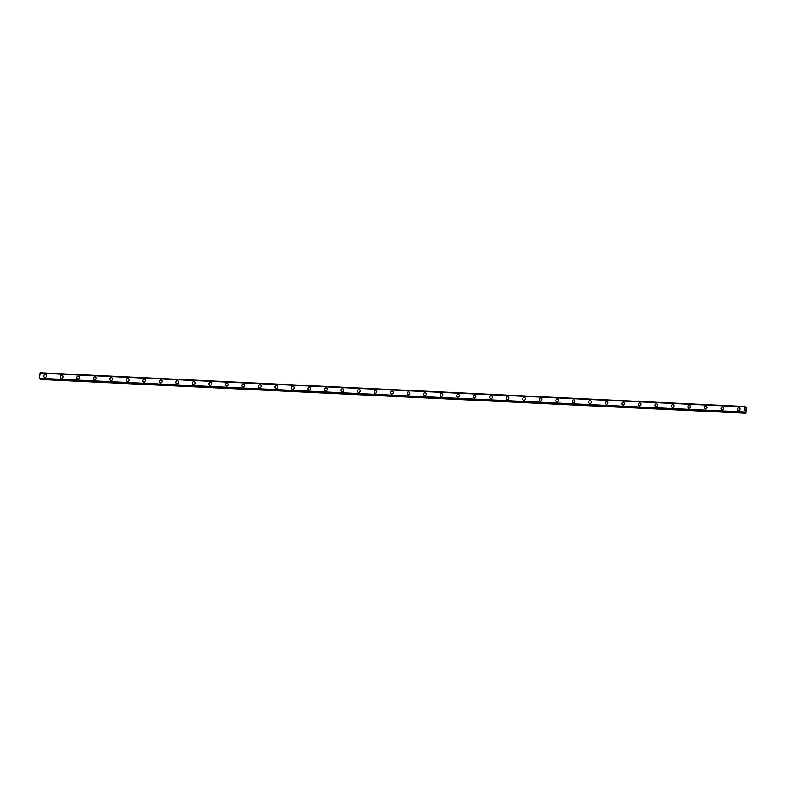 <?xml version="1.0" encoding="UTF-8"?>
<svg xmlns="http://www.w3.org/2000/svg" width="786" height="786" viewBox="0 0 786 786"><rect width="100%" height="100%" fill="white"/><g stroke="black" fill="none" stroke-linecap="round" stroke-linejoin="round"><path stroke-width="1.18" d="M44.566 377.329A1.464 1.297 111.5 0 1 45.647 374.598A1.464 1.297 111.5 0 1 44.566 377.329A1.464 1.297 111.5 0 1 45.647 374.598M61.082 378.115A1.464 1.297 111.5 0 1 62.163 375.384A1.464 1.297 111.5 0 1 61.082 378.115A1.464 1.297 111.5 0 1 62.163 375.384M77.598 378.911A1.464 1.297 111.5 0 1 78.679 376.18A1.464 1.297 111.5 0 1 77.598 378.911A1.464 1.297 111.5 0 1 78.679 376.18M94.114 379.697A1.464 1.297 111.5 0 1 95.194 376.966A1.464 1.297 111.5 0 1 94.114 379.697A1.464 1.297 111.5 0 1 95.194 376.966M110.629 380.493A1.464 1.297 111.5 0 1 111.71 377.761A1.464 1.297 111.5 0 1 110.629 380.493A1.464 1.297 111.5 0 1 111.71 377.761M127.145 381.279A1.464 1.297 111.5 0 1 128.226 378.547A1.464 1.297 111.5 0 1 127.145 381.279A1.464 1.297 111.5 0 1 128.226 378.547M143.661 382.075A1.464 1.297 111.5 0 1 144.742 379.343A1.464 1.297 111.5 0 1 143.661 382.065A1.464 1.297 111.5 0 1 144.742 379.343M160.177 382.861A1.464 1.297 111.5 0 1 161.258 380.129A1.464 1.297 111.5 0 1 160.177 382.861A1.464 1.297 111.5 0 1 161.258 380.129M176.693 383.647A1.464 1.297 111.5 0 1 177.774 380.925A1.464 1.297 111.5 0 1 176.693 383.647A1.464 1.297 111.5 0 1 177.774 380.925M193.209 384.442A1.464 1.297 111.5 0 1 194.289 381.711A1.464 1.297 111.5 0 1 193.209 384.442A1.464 1.297 111.5 0 1 194.289 381.711M209.724 385.228A1.464 1.297 111.5 0 1 210.805 382.507A1.464 1.297 111.5 0 1 209.724 385.228A1.464 1.297 111.5 0 1 210.805 382.507M226.24 386.024A1.464 1.297 111.5 0 1 227.321 383.293A1.464 1.297 111.5 0 1 226.24 386.024A1.464 1.297 111.5 0 1 227.321 383.293M242.756 386.81A1.464 1.297 111.5 0 1 243.837 384.079A1.464 1.297 111.5 0 1 242.756 386.81A1.464 1.297 111.5 0 1 243.837 384.089M259.272 387.606A1.464 1.297 111.5 0 1 260.353 384.875A1.464 1.297 111.5 0 1 259.272 387.606A1.464 1.297 111.5 0 1 260.353 384.875M275.788 388.392A1.464 1.297 111.5 0 1 276.869 385.661A1.464 1.297 111.5 0 1 275.788 388.392A1.464 1.297 111.5 0 1 276.869 385.661M292.304 389.188A1.464 1.297 111.5 0 1 293.384 386.457A1.464 1.297 111.5 0 1 292.304 389.188A1.464 1.297 111.5 0 1 293.384 386.457M308.819 389.974A1.464 1.297 111.5 0 1 309.9 387.243A1.464 1.297 111.5 0 1 308.819 389.974A1.464 1.297 111.5 0 1 309.9 387.243M325.335 390.77A1.464 1.297 111.5 0 1 326.416 388.038A1.464 1.297 111.5 0 1 325.335 390.76A1.464 1.297 111.5 0 1 326.416 388.038M341.851 391.556A1.464 1.297 111.5 0 1 342.932 388.824A1.464 1.297 111.5 0 1 341.851 391.556A1.464 1.297 111.5 0 1 342.932 388.824M359.084 389.542A1.464 1.297 111.5 0 1 358.74 392.42A1.464 1.297 111.5 0 1 359.084 389.542M358.367 392.342A1.464 1.297 111.5 0 1 359.448 389.62M374.883 393.138A1.464 1.297 111.5 0 1 375.963 390.406A1.464 1.297 111.5 0 1 374.883 393.138A1.464 1.297 111.5 0 1 375.963 390.406M391.408 393.924A1.464 1.297 111.5 0 1 392.479 391.202A1.464 1.297 111.5 0 1 391.399 393.924A1.464 1.297 111.5 0 1 392.479 391.202M407.914 394.719A1.464 1.297 111.5 0 1 408.995 391.988A1.464 1.297 111.5 0 1 407.914 394.719A1.464 1.297 111.5 0 1 408.995 391.988M424.43 395.505A1.464 1.297 111.5 0 1 425.511 392.774A1.464 1.297 111.5 0 1 424.43 395.505A1.464 1.297 111.5 0 1 425.511 392.784M441.663 393.491A1.464 1.297 111.5 0 1 441.319 396.38A1.464 1.297 111.5 0 1 441.663 393.491M440.946 396.301A1.464 1.297 111.5 0 1 442.027 393.57M457.462 397.087A1.464 1.297 111.5 0 1 458.543 394.356A1.464 1.297 111.5 0 1 457.462 397.087A1.464 1.297 111.5 0 1 458.543 394.356M473.987 397.883A1.464 1.297 111.5 0 1 475.058 395.152A1.464 1.297 111.5 0 1 473.978 397.883A1.464 1.297 111.5 0 1 475.058 395.152M490.493 398.669A1.464 1.297 111.5 0 1 491.574 395.938A1.464 1.297 111.5 0 1 490.493 398.669A1.464 1.297 111.5 0 1 491.574 395.938M507.019 399.465A1.464 1.297 111.5 0 1 508.09 396.734A1.464 1.297 111.5 0 1 507.019 399.465A1.464 1.297 111.5 0 1 508.09 396.734M523.535 400.251A1.464 1.297 111.5 0 1 524.606 397.52A1.464 1.297 111.5 0 1 523.535 400.251A1.464 1.297 111.5 0 1 524.606 397.52M540.051 401.037A1.464 1.297 111.5 0 1 541.122 398.315A1.464 1.297 111.5 0 1 540.051 401.037A1.464 1.297 111.5 0 1 541.122 398.315M556.567 401.833A1.464 1.297 111.5 0 1 557.638 399.101A1.464 1.297 111.5 0 1 556.567 401.833A1.464 1.297 111.5 0 1 557.638 399.101M573.082 402.619A1.464 1.297 111.5 0 1 574.153 399.897A1.464 1.297 111.5 0 1 573.082 402.619A1.464 1.297 111.5 0 1 574.153 399.897M589.598 403.415A1.464 1.297 111.5 0 1 590.669 400.683A1.464 1.297 111.5 0 1 589.598 403.415A1.464 1.297 111.5 0 1 590.669 400.683M606.114 404.2A1.464 1.297 111.5 0 1 607.185 401.479A1.464 1.297 111.5 0 1 606.114 404.2A1.464 1.297 111.5 0 1 607.185 401.479M622.63 404.996A1.464 1.297 111.5 0 1 623.701 402.265A1.464 1.297 111.5 0 1 622.63 404.996A1.464 1.297 111.5 0 1 623.701 402.265M639.146 405.782A1.464 1.297 111.5 0 1 640.217 403.051A1.464 1.297 111.5 0 1 639.146 405.782A1.464 1.297 111.5 0 1 640.217 403.051M655.662 406.578A1.464 1.297 111.5 0 1 656.732 403.847A1.464 1.297 111.5 0 1 655.662 406.578A1.464 1.297 111.5 0 1 656.732 403.847M672.177 407.364A1.464 1.297 111.5 0 1 673.248 404.633A1.464 1.297 111.5 0 1 672.177 407.364A1.464 1.297 111.5 0 1 673.248 404.633M688.693 408.16A1.464 1.297 111.5 0 1 689.764 405.429A1.464 1.297 111.5 0 1 688.693 408.16A1.464 1.297 111.5 0 1 689.764 405.429M705.209 408.946A1.464 1.297 111.5 0 1 706.28 406.215A1.464 1.297 111.5 0 1 705.209 408.946A1.464 1.297 111.5 0 1 706.28 406.215M721.725 409.732A1.464 1.297 111.5 0 1 722.796 407.01A1.464 1.297 111.5 0 1 721.725 409.732A1.464 1.297 111.5 0 1 722.796 407.01M738.241 410.528A1.464 1.297 111.5 0 1 739.312 407.796A1.464 1.297 111.5 0 1 738.241 410.528A1.464 1.297 111.5 0 1 739.312 407.796M745.452 410.616L745.108 409.919M745.256 409.585L745.295 409.044M745.541 409.624L745.6 409.113L745.541 409.624M745.55 409.761L745.325 409.113M746.111 406.971L745.6 407.561L745.128 406.578L744.578 406.883L743.978 411.972L745.885 413.24L746.7 407.521L745.197 406.932L746.081 406.981M40.214 372.76L744.902 406.49L40.214 372.76L39.3 378.243L39.732 378.931L744.411 412.66M744.637 406.834L39.939 373.114L744.627 406.834M40.567 378.97L41.206 379.51L745.885 413.24M743.988 412.002L39.31 378.282L743.978 411.972M744.597 406.853L39.919 373.134M744.578 406.883L39.899 373.154M745.983 407.06L745.226 407.02M744.853 406.549L40.174 372.819M744.018 412.041L39.329 378.321M744.155 412.483L39.477 378.754M744.185 412.571L39.506 378.842M745.305 412.866L40.617 379.137M745.433 413.063L40.744 379.333M744.421 412.66L39.732 378.931"/></g></svg>
